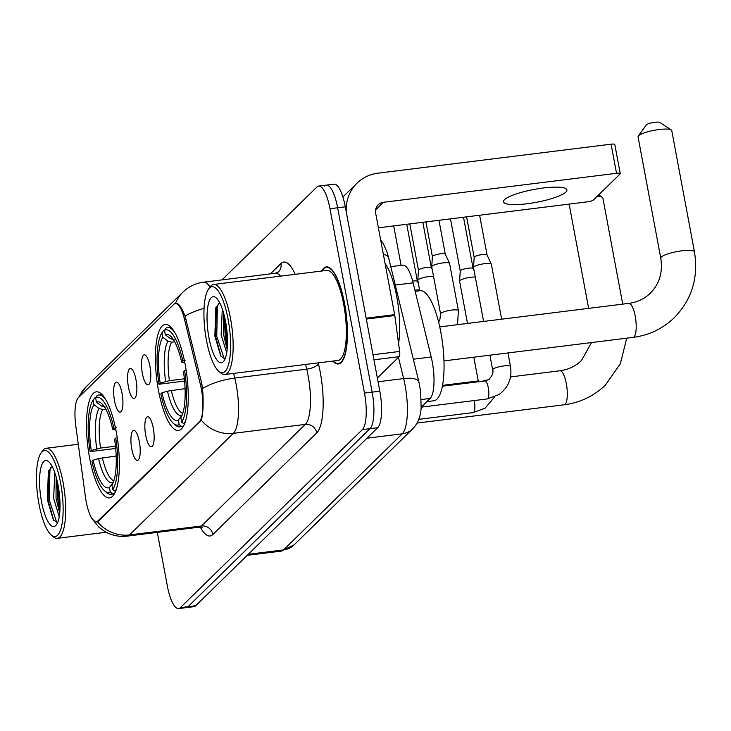 <?xml version="1.0" encoding="UTF-8"?>
<svg xmlns="http://www.w3.org/2000/svg" width="731" height="731" viewBox="0 0 731 731"><rect width="100%" height="100%" fill="white"/><g stroke="black" fill="none" stroke-linecap="round" stroke-linejoin="round"><path stroke-width="1.1" d="M116.247 431.82A53.436 15.177 -97.1 0 0 96.328 391.825A53.436 15.177 -97.1 0 0 89.593 457.889A53.436 15.177 -97.1 0 0 109.513 497.875A53.436 15.177 -97.1 0 0 116.247 431.82M185.144 364.422A53.436 15.177 -97.1 0 0 165.224 324.436A53.436 15.177 -97.1 0 0 158.49 390.491A53.436 15.177 -97.1 0 0 178.41 430.486A53.436 15.177 -97.1 0 0 185.144 364.422M142.381 373.541A15.123 4.295 82.9 0 1 145.076 354.983A15.123 4.295 82.9 0 1 149.919 366.158A15.123 4.295 82.9 0 1 148.74 384.524A15.123 4.295 82.9 0 1 142.381 373.541M128.446 387.165A15.123 4.295 82.9 0 1 131.141 368.607A15.123 4.295 82.9 0 1 135.993 379.782A15.123 4.295 82.9 0 1 134.815 398.148A15.123 4.295 82.9 0 1 128.446 387.165M114.52 400.789A15.123 4.295 82.9 0 1 117.207 382.24A15.123 4.295 82.9 0 1 122.059 393.406A15.123 4.295 82.9 0 1 120.88 411.772A15.123 4.295 82.9 0 1 114.52 400.789M145.725 435.475A15.123 4.295 82.9 0 1 148.42 416.917A15.123 4.295 82.9 0 1 153.272 428.092A15.123 4.295 82.9 0 1 152.094 446.458A15.123 4.295 82.9 0 1 145.725 435.475M131.799 449.099A15.123 4.295 82.9 0 1 134.495 430.541A15.123 4.295 82.9 0 1 139.338 441.716A15.123 4.295 82.9 0 1 138.168 460.082A15.123 4.295 82.9 0 1 131.799 449.099M390.783 266.651L402.909 265.143A30.245 8.589 82.9 0 1 413.116 282.833L431.199 357.002A30.245 8.589 82.9 0 1 432.259 361.946A30.245 8.589 82.9 0 1 430.157 398.432L421.193 407.213M200.358 384.351A27.221 7.73 82.9 0 1 201.308 388.801A27.221 7.73 82.9 0 1 199.426 421.641L97.835 521.002A27.221 7.73 82.9 0 1 96.291 521.815A27.221 7.73 82.9 0 1 85.399 496.797L75.786 425.826A27.221 7.73 82.9 0 1 78.418 397.637L173.804 304.343A27.221 7.73 82.9 0 1 175.349 303.529A27.221 7.73 82.9 0 1 184.541 319.456L200.358 384.351L201.902 384.159M332.843 361.077A48.895 13.889 -97.1 0 0 338.416 363.947A48.895 13.889 -97.1 0 0 344.584 303.493A48.895 13.889 -97.1 0 0 326.355 266.897A48.895 13.889 -97.1 0 0 321.649 271.037M175.477 303.593C178.081 302.424 181.288 306.581 185.089 316.084L201.875 384.049L202.862 392.529C203.52 405.431 202.99 414.632 201.281 420.151L98.658 521.011L96.803 521.861M94.829 521.532L91.375 517.886L99.005 527.307L105.392 531.848C112.208 535.585 119.491 537.011 127.24 536.115L199.188 527.17A40.324 11.449 -97.1 0 0 201.482 525.973L305.33 424.391A40.324 11.449 -97.1 0 0 308.126 375.734A40.324 11.449 -97.1 0 0 306.709 369.146L305.567 364.467M157.311 532.378L167.335 585.933A30.245 8.589 -97.1 0 0 178.611 608.567L186.277 607.616A30.245 8.589 -97.1 0 0 187.995 606.712L370.05 428.64A30.245 8.589 -97.1 0 0 372.152 392.145L337.64 207.759A30.245 8.589 -97.1 0 0 326.364 185.126A30.245 8.589 -97.1 0 0 324.646 186.03M178.611 608.567A30.245 8.589 -97.1 0 0 180.319 607.662L362.375 429.59A30.245 8.589 -97.1 0 0 364.477 393.095L329.964 208.719A30.245 8.589 -97.1 0 0 318.689 186.076A30.245 8.589 -97.1 0 0 316.98 186.981L221.986 279.891M345.315 206.809A30.245 8.589 -97.1 0 0 334.04 184.175L326.364 185.126A30.245 8.589 -97.1 0 1 337.64 207.759L372.152 392.145A30.245 8.589 -97.1 0 1 370.05 428.64L187.995 606.712A30.245 8.589 -97.1 0 1 186.277 607.616L193.953 606.657A30.245 8.589 -97.1 0 0 195.67 605.752L377.726 427.681A30.245 8.589 -97.1 0 0 379.828 391.195L345.315 206.809L329.964 208.719M565.895 192.052A32.265 6.533 169.4 0 0 566.909 189.932A32.265 6.533 169.4 0 0 538.656 188.644A32.265 6.533 169.4 0 0 504.5 199.691A32.265 6.533 169.4 0 0 503.485 201.802A32.265 6.533 169.4 0 0 531.739 203.099A32.265 6.533 169.4 0 0 565.895 192.052M377.351 378L399.163 356.664L373.943 359.798M346.284 211.953A40.324 37.793 -134.4 0 1 357.057 183.161A40.324 37.793 -134.4 0 1 377.991 173.174L611.098 144.19A5.044 1.023 -10.6 0 1 614.798 144.491L620.244 173.612A5.044 1.023 169.4 0 0 616.544 173.302L383.437 202.286A10.079 9.448 45.6 0 0 378.201 204.781A10.079 9.448 45.6 0 0 375.661 213.178L394.649 314.65A5.044 1.435 82.9 0 1 394.786 315.518L399.656 351.437A5.044 1.435 82.9 0 1 399.163 356.664M378.402 227.816L587.377 201.838A5.044 1.023 169.4 0 0 593.435 200.011L620.089 173.941A5.044 1.023 169.4 0 0 620.244 173.612M206.453 340.308A43.348 12.317 -97.1 0 0 218.761 371.266A43.348 12.317 -97.1 0 0 228.081 319.155A43.348 12.317 -97.1 0 0 208.545 289.092A43.348 12.317 -97.1 0 0 206.453 340.308M218.761 371.266L220.744 372.965A45.368 12.884 -97.1 0 0 224.782 374.51A45.368 12.884 -97.1 0 0 230.503 318.424A45.368 12.884 -97.1 0 0 213.589 284.469A45.368 12.884 -97.1 0 0 210.053 286.963L208.545 289.092M224.782 374.51L337.978 360.438A45.368 12.884 -97.1 0 0 343.698 304.352A45.368 12.884 -97.1 0 0 326.784 270.397L213.589 284.469M333.235 361.032A48.392 13.743 -97.1 0 0 338.352 363.444A48.392 13.743 -97.1 0 0 344.456 303.612A48.392 13.743 -97.1 0 0 326.419 267.391A48.392 13.743 -97.1 0 0 322.042 270.991M398.578 343.469A50.412 14.318 -97.1 0 0 396.759 296.685A50.412 14.318 -97.1 0 0 385.1 263.608M226.701 352.881L221.1 334.624L222.306 308.975M227.158 349.427L223.503 334.323L223.631 313.252M225.568 321.613A33.27 9.448 -97.1 0 0 216.111 297.837A33.27 9.448 -97.1 0 0 208.975 337.85A33.27 9.448 -97.1 0 0 223.951 360.94A33.27 9.448 -97.1 0 0 225.568 321.613M219.638 302.671L215.8 307.788L214.859 336.077L220.762 355.97L224.7 358.802M224.28 358.839L216.741 336.324L217.381 306.828L218.505 303.264M227.505 341.916L226.336 335.127L225.376 320.635M221.109 356.49L215.544 336.47L216.33 306.408M227.378 346.585L225.139 335.282L224.344 315.947M646.167 125.111A7.054 1.425 -10.6 0 1 646.241 124.974A7.054 1.425 -10.6 0 1 646.368 124.827A7.054 1.425 -10.6 0 1 653.121 122.534A7.054 1.425 -10.6 0 1 659.819 122.433L671.25 129.908A17.142 3.472 169.4 0 0 654.985 130.155A17.142 3.472 169.4 0 0 638.592 135.728A17.142 3.472 169.4 0 0 638.291 136.076A17.142 3.472 169.4 0 0 638.053 136.852L660.76 258.162A17.142 3.472 -10.6 0 1 661.299 257.029A17.142 3.472 -10.6 0 1 679.437 251.162A17.142 3.472 -10.6 0 1 694.45 251.848L671.752 130.547A17.142 3.472 169.4 0 0 671.25 129.908M184.587 381.052L159.011 384.25A47.99 13.633 -97.1 0 1 161.962 332.751L162.803 337.247A43.348 12.317 -97.1 0 0 160.171 383.108L169.437 380.659L184.367 378.804M174.682 341.77L171.648 342.154L167.984 341.139L162.803 337.247M426.895 401.63L433.839 400.771A55.455 15.753 -97.1 0 0 440.82 332.212A55.455 15.753 -97.1 0 0 420.151 290.71L415.19 291.331M175.458 425.14A50.01 14.2 -97.1 0 0 179.908 426.849A50.01 14.2 -97.1 0 0 181.443 426.337L179.159 424.629A47.99 13.633 -97.1 0 1 173.466 423.441L175.458 425.14M183.49 426.082L181.443 426.337M161.962 332.751L163.516 330.558L164.512 330.439M174.618 332.185A50.01 14.2 -97.1 0 0 167.573 327.598A50.01 14.2 -97.1 0 0 166.038 328.1L164.484 330.293A47.99 13.633 -97.1 0 1 182.814 360.968L185.235 360.228M185.071 388.645L167.49 391.149L161.99 392.812L160.829 393.954A47.99 13.633 -97.1 0 0 173.466 423.441M161.99 392.812A43.348 12.317 -97.1 0 0 178.318 420.133L179.159 424.629M160.171 383.108L159.011 384.25M182.814 360.968L181.654 362.101A43.348 12.317 -97.1 0 0 170.332 335.922A43.348 12.317 -97.1 0 0 165.325 334.78L164.484 330.293M178.318 420.133L182.339 414.568M184.852 362.686L181.654 362.101M165.325 334.78L170.506 338.681L174.161 339.687M186.131 370.215L184.632 370.672A47.99 13.633 -97.1 0 1 181.672 422.171L183.956 423.879A50.01 14.2 -97.1 0 0 185.619 420.672M183.956 423.879L184.55 423.806M181.672 422.171L180.831 417.675A43.348 12.317 -97.1 0 0 183.472 371.805L184.632 370.672M569.147 204.104A17.142 3.472 169.4 0 0 569.157 204.241L588.638 308.372M115.69 448.441L90.114 451.639A47.99 13.633 -97.1 0 1 93.065 400.14L93.906 404.636A43.348 12.317 -97.1 0 0 91.274 450.506L100.54 448.057L115.471 446.202M105.785 409.168L102.751 409.543L99.087 408.528L93.906 404.636M106.552 492.53A50.01 14.2 -97.1 0 0 111.011 494.238A50.01 14.2 -97.1 0 0 112.547 493.736L110.262 492.018A47.99 13.633 -97.1 0 1 104.57 490.839L106.552 492.53M114.584 493.48L112.547 493.736M93.065 400.14L94.619 397.956L95.606 397.828M105.721 399.574A50.01 14.2 -97.1 0 0 98.667 394.987A50.01 14.2 -97.1 0 0 97.132 395.498L95.578 397.682A47.99 13.633 -97.1 0 1 113.917 428.357L116.339 427.626M116.174 456.043L98.594 458.547L93.093 460.21L91.923 461.343A47.99 13.633 -97.1 0 0 104.57 490.839M93.093 460.21A43.348 12.317 -97.1 0 0 109.422 487.531L110.262 492.018M91.274 450.506L90.114 451.639M113.917 428.357L112.757 429.499A43.348 12.317 -97.1 0 0 101.435 403.311A43.348 12.317 -97.1 0 0 96.419 402.178L95.578 397.682M109.422 487.531L113.442 481.957M115.955 430.075L112.757 429.499M96.419 402.178L101.6 406.07L105.264 407.085M117.234 437.604L115.736 438.061A47.99 13.633 -97.1 0 1 112.775 489.56L115.059 491.269A50.01 14.2 -97.1 0 0 116.722 488.07M115.059 491.269L115.653 491.195M112.775 489.56L111.934 485.064A43.348 12.317 -97.1 0 0 114.566 439.203L115.736 438.061M622.721 304.133L602.847 197.937A17.142 3.472 169.4 0 0 602.353 197.297A17.142 3.472 169.4 0 0 597.081 196.447M483.602 321.43L473.514 267.537A9.074 1.837 -10.6 0 1 473.514 267.445A9.074 1.837 -10.6 0 1 473.798 266.943A9.074 1.837 -10.6 0 1 484.699 263.653A9.074 1.837 -10.6 0 1 491.323 264.11A9.074 1.837 -10.6 0 1 491.351 264.202L501.649 319.191M466.597 216.851L474.172 257.339A6.552 1.325 -10.6 0 1 474.172 257.303A6.552 1.325 -10.6 0 1 474.382 256.937A6.552 1.325 -10.6 0 1 482.25 254.571A6.552 1.325 -10.6 0 1 487.038 254.891A6.552 1.325 -10.6 0 1 487.065 254.964M467.493 323.431L459.589 281.161A9.074 1.837 -10.6 0 1 459.58 281.07A9.074 1.837 -10.6 0 1 459.872 280.567A9.074 1.837 -10.6 0 1 470.764 277.287A9.074 1.837 -10.6 0 1 475.296 277.067M460.247 271A6.552 1.325 -10.6 0 1 460.247 270.927A6.552 1.325 -10.6 0 1 460.457 270.571A6.552 1.325 -10.6 0 1 468.324 268.195A6.552 1.325 -10.6 0 1 473.112 268.524A6.552 1.325 -10.6 0 1 473.131 268.588M458.41 310.611A9.074 1.837 -10.6 0 0 450.744 310.2A9.074 1.837 -10.6 0 0 441.021 313.206A9.074 1.837 -10.6 0 0 440.857 313.352A9.074 1.837 -10.6 0 0 440.574 313.946L431.747 266.788A9.074 1.837 -10.6 0 1 431.747 266.687A9.074 1.837 -10.6 0 1 432.03 266.185A9.074 1.837 -10.6 0 1 442.931 262.904A9.074 1.837 -10.6 0 1 449.556 263.352A9.074 1.837 -10.6 0 1 449.583 263.443L458.41 310.611L457.524 324.674M432.414 256.618A6.552 1.325 -10.6 0 1 432.405 256.544A6.552 1.325 -10.6 0 1 432.615 256.188A6.552 1.325 -10.6 0 1 440.482 253.812A6.552 1.325 -10.6 0 1 445.27 254.141A6.552 1.325 -10.6 0 1 445.298 254.205M419.758 290.764L417.821 280.412A9.074 1.837 -10.6 0 1 417.812 280.311A9.074 1.837 -10.6 0 1 418.105 279.818A9.074 1.837 -10.6 0 1 428.996 276.528A9.074 1.837 -10.6 0 1 433.529 276.309M418.479 270.242A6.552 1.325 -10.6 0 1 418.479 270.168A6.552 1.325 -10.6 0 1 418.689 269.812A6.552 1.325 -10.6 0 1 426.557 267.436A6.552 1.325 -10.6 0 1 431.345 267.765A6.552 1.325 -10.6 0 1 431.363 267.829M414.906 290.17A9.074 1.837 -10.6 0 1 415.071 290.152A9.074 1.837 -10.6 0 1 419.603 289.933M412.668 281.06A6.552 1.325 -10.6 0 1 417.41 281.389A6.552 1.325 -10.6 0 1 417.428 281.453L406.738 224.289M38.99 504.116A43.348 12.317 -97.1 0 0 51.289 535.074A43.348 12.317 -97.1 0 0 60.609 482.963A43.348 12.317 -97.1 0 0 41.073 452.891A43.348 12.317 -97.1 0 0 38.99 504.116M51.289 535.074L53.272 536.773A45.368 12.884 -97.1 0 0 57.31 538.318A45.368 12.884 -97.1 0 0 63.03 482.232A45.368 12.884 -97.1 0 0 46.117 448.277A45.368 12.884 -97.1 0 0 42.581 450.762L41.073 452.891M59.229 516.689L53.628 498.423L54.834 472.783M59.686 513.235L56.031 498.131L56.168 477.06M58.096 485.421A33.27 9.448 -97.1 0 0 48.639 461.636A33.27 9.448 -97.1 0 0 41.503 501.649A33.27 9.448 -97.1 0 0 56.479 524.748A33.27 9.448 -97.1 0 0 58.096 485.421M52.166 466.479L48.337 471.596L47.396 499.885L53.29 519.778L57.237 522.61M56.808 522.647L49.269 500.132L49.909 470.636L51.033 467.072M60.033 505.724L58.864 498.935L57.913 484.443M53.637 520.289L48.072 500.278L48.858 470.216M59.905 510.393L57.667 499.09L56.872 479.755M413.344 359.223L431.199 357.002M184.541 319.456L186.085 319.264M97.835 521.002L98.776 520.892M199.426 421.641L200.367 421.522M421.303 399.537L430.157 398.432M395.27 285.053L413.116 282.833M318.232 362.896L318.46 363.846A50.412 14.318 82.9 0 1 316.742 432.898L212.885 534.48A10.079 9.448 45.6 0 0 201.482 525.973L129.533 534.918A40.324 11.449 82.9 0 1 127.24 536.115M212.885 534.48A50.412 14.318 82.9 0 1 200.312 527.142M233.628 373.413L234.761 378.082A40.324 11.449 82.9 0 1 236.177 384.68A40.324 11.449 82.9 0 1 233.381 433.337A35.289 33.069 -134.4 0 1 201.281 420.151M202.578 388.481A35.289 12.783 166.3 0 1 234.761 378.082L306.709 369.146A10.079 3.655 -13.7 0 0 318.46 363.846M97.424 521.724A35.289 33.069 45.6 0 0 129.533 534.918L233.381 433.337L305.33 424.391A10.079 9.448 45.6 0 1 316.742 432.898M79.122 396.951A35.289 33.069 -134.4 0 1 85.975 386.937L182.914 292.126A35.289 33.069 45.6 0 0 175.504 303.511M204.068 308.372A35.289 12.783 166.3 0 0 185.089 316.084M182.914 292.126C188.68 286.57 195.542 283.253 203.52 282.184A40.324 11.449 82.9 0 1 209.998 287.036M270.397 273.869L280.951 263.544A50.412 14.318 82.9 0 1 295.196 274.326M180.319 607.662L195.67 605.752M362.375 429.59L377.726 427.681M364.477 393.095L379.828 391.195M280.54 276.144A40.324 11.449 -97.1 0 0 275.468 273.239L278.41 271.95A10.079 9.448 45.6 0 0 280.951 263.544M248.293 554.29L283.564 549.904A20.166 18.896 45.6 0 0 294.036 544.906L281.271 551.11A40.324 11.449 -97.1 0 0 283.564 549.904L402.251 433.812A40.324 11.449 -97.1 0 0 405.047 385.155A40.324 11.449 -97.1 0 0 403.631 378.567L378.055 381.746M366.98 438.198L402.251 433.812A20.166 18.896 45.6 0 0 412.723 428.823L294.036 544.906M380.641 239.786L383.409 243.907L386.891 251.811L388.618 257.778L418.9 382.002A20.166 7.301 166.3 0 0 403.631 378.567L398.459 357.349M388.618 257.778A20.166 7.301 166.3 0 0 383.373 254.415M375.588 209.961L383.437 202.286M366.158 318.195L394.649 314.65M616.544 173.302L611.098 144.19M394.786 315.518L366.322 319.054M373.002 354.754L399.656 351.437M660.76 258.162C662.935 272.27 659.472 283.93 650.362 293.149C644.514 298.824 637.341 302.232 628.824 303.374A17.142 4.87 82.9 0 1 635.221 316.203A17.142 4.87 82.9 0 1 634.033 336.881A17.142 4.87 82.9 0 1 633.055 337.393L443.973 360.904M171.648 342.154A37.299 10.59 -97.1 0 0 169.437 380.659M167.49 391.149A38.78 11.011 -97.1 0 0 181.836 415.162M167.984 341.139A38.78 11.011 -97.1 0 0 165.672 381.445M172.671 338.535A38.78 11.011 -97.1 0 0 170.506 338.681M171.255 390.363A37.299 10.59 -97.1 0 0 182.759 413.371M591.525 342.556L581.456 360.547C575.617 366.213 568.444 369.621 559.928 370.772A17.142 4.87 82.9 0 1 566.315 383.601A17.142 4.87 82.9 0 1 565.127 404.28A17.142 4.87 82.9 0 1 564.158 404.791L417.054 423.075M102.751 409.543A37.299 10.59 -97.1 0 0 100.54 448.057M98.594 458.547A38.78 11.011 -97.1 0 0 112.939 482.551M99.087 408.528A38.78 11.011 -97.1 0 0 96.775 448.843M103.775 405.924A38.78 11.011 -97.1 0 0 101.6 406.07M102.349 457.761A37.299 10.59 -97.1 0 0 113.862 480.76M442.365 386.233L484.909 380.942A9.074 2.577 82.9 0 1 488.29 387.732A9.074 2.577 82.9 0 1 487.513 398.806A9.074 2.577 82.9 0 1 487.148 398.952L421.257 407.14M484.909 380.942L488.929 379.462C492.429 375.597 493.672 372.381 492.657 369.822A9.074 1.837 -10.6 0 1 492.941 369.228A9.074 1.837 -10.6 0 1 493.105 369.091A9.074 1.837 -10.6 0 1 502.827 366.076A9.074 1.837 -10.6 0 1 510.494 366.487C512.257 378.128 508.456 387.467 499.081 394.502L487.148 398.952M474.2 400.561A9.074 2.577 82.9 0 1 474.355 401.365A9.074 2.577 82.9 0 1 473.578 412.43A9.074 2.577 82.9 0 1 473.213 412.576L418.753 419.347M482.177 381.28A9.074 1.837 -10.6 0 1 488.418 379.782M175.349 303.529L176.801 303.347M96.291 521.815L97.652 521.651M202.505 527.8L199.188 527.17M78.418 397.637L85.975 386.937M318.689 186.076L326.364 185.126M203.52 282.184L275.468 273.239M418.9 382.002L420.681 391.779L421.129 408.044C420.617 416.679 417.812 423.605 412.723 428.823M281.271 551.11L247.215 555.341M342.903 196.995L357.057 183.161M340.326 363.197L338.352 363.444M328.393 267.153L326.419 267.391M633.055 337.393C649.082 335.282 662.834 328.703 674.329 317.656C691.91 299.454 698.617 277.515 694.45 251.848M646.241 124.974L638.291 136.076M183.298 426.429L179.908 426.849M170.963 327.177L167.573 327.598M439.742 326.885L628.824 303.374M564.158 404.791C580.186 402.671 593.938 396.092 605.432 385.045L620.363 363.7L626.714 338.188M114.401 493.818L111.011 494.238M102.057 394.566L98.667 394.987M442.529 385.365L478.257 380.924M510.53 376.913L559.928 370.772M598.662 194.894L602.353 197.297M492.657 369.822L489.916 355.184M474.172 257.303L473.514 267.445M510.494 366.487L507.963 352.945M487.038 254.891L491.323 264.11M479.627 215.234L487.056 254.927M494.595 396.942L485.146 408.126L473.213 412.576M478.412 381.756L473.816 357.194M460.247 270.927L459.58 281.07M450.488 218.852L460.238 270.963M473.112 268.524L474.099 270.644M463.518 217.235L473.121 268.551M432.405 256.544L431.747 266.687M425.917 221.904L432.405 256.581M440.574 313.946L439.806 320.169L438.6 322.015M438.947 220.287L445.289 254.169L449.556 263.352M418.479 270.168L417.812 280.311M409.808 223.914L418.47 270.205M422.838 222.288L431.354 267.793L432.332 269.894M393.707 225.916L401.091 265.371M417.41 281.389L418.397 283.518M106.141 532.25L57.31 538.318M78.281 444.274L46.117 448.277"/></g></svg>
